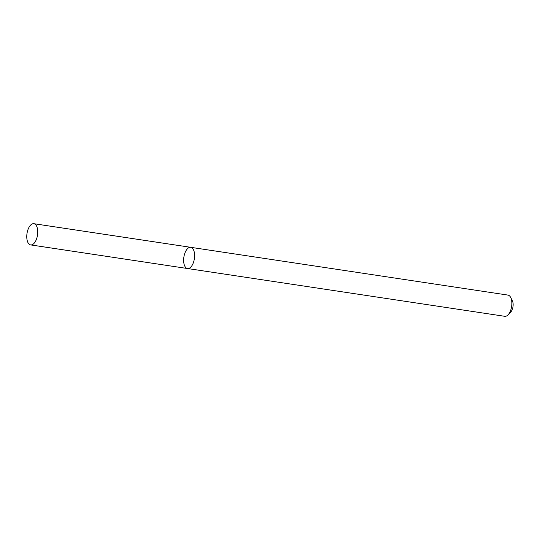 <?xml version="1.0" encoding="UTF-8"?>
<svg xmlns="http://www.w3.org/2000/svg" width="540" height="540" viewBox="0 0 540 540"><rect width="100%" height="100%" fill="white"/><g stroke="black" fill="none" stroke-linecap="round" stroke-linejoin="round"><path stroke-width="0.81" d="M508.046 314.861A10.726 5.312 -81.4 0 0 511.63 300.55A10.726 5.312 -81.4 0 0 510.665 297.439L512.372 300.793A6.993 3.463 -81.4 0 1 513 302.825A6.993 3.463 -81.4 0 1 510.665 312.154L508.046 314.861A10.726 5.312 -81.4 0 1 504.758 316.305L187.522 268.529A10.726 5.312 -81.4 0 0 192.982 263.668A10.726 5.312 -81.4 0 0 194.393 252.781A10.726 5.312 -81.4 0 0 190.721 247.32A10.726 5.312 -81.4 0 0 183.87 257.135A10.726 5.312 -81.4 0 0 187.522 268.529A10.726 5.312 -81.4 0 0 192.982 263.668A10.726 5.312 -81.4 0 0 194.393 252.781A10.726 5.312 -81.4 0 0 190.721 247.32L33.851 223.695A10.726 5.312 -81.4 0 0 27 233.51A10.726 5.312 -81.4 0 0 30.659 244.91A10.726 5.312 -81.4 0 0 36.119 240.044A10.726 5.312 -81.4 0 0 37.523 229.156A10.726 5.312 -81.4 0 0 33.851 223.695M510.665 297.439A10.726 5.312 -81.4 0 0 507.958 295.09L190.721 247.32M187.522 268.529L30.659 244.91"/></g></svg>
